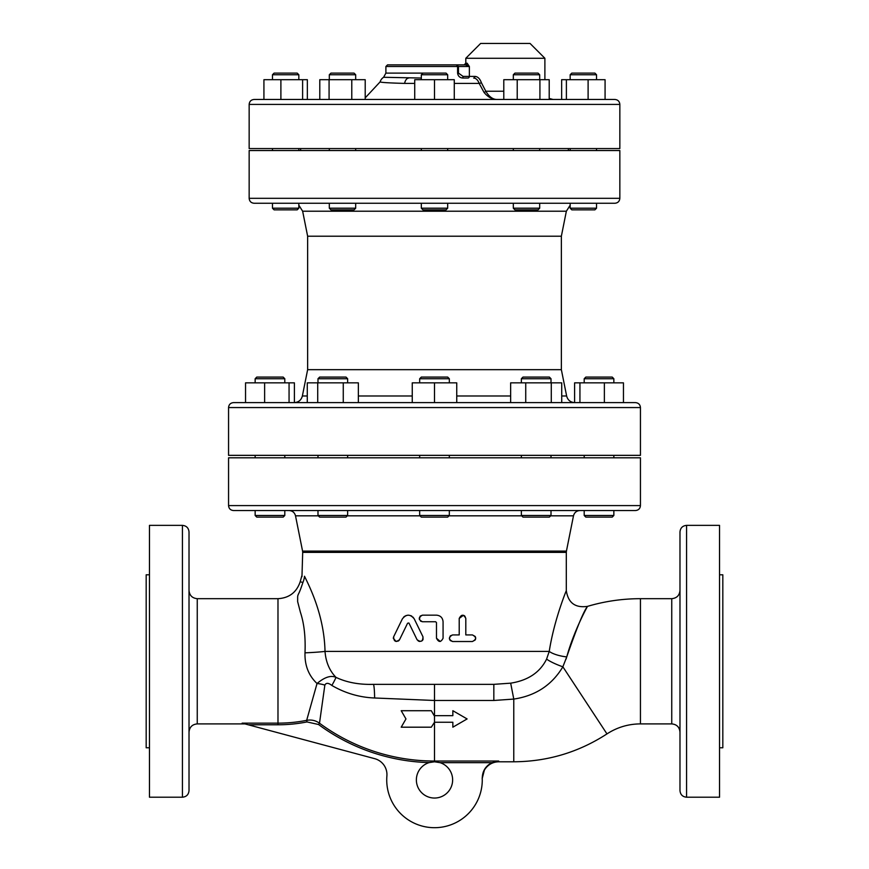 <?xml version="1.0" encoding="UTF-8"?>
<svg xmlns="http://www.w3.org/2000/svg" width="869" height="869" viewBox="0 0 869 869"><rect width="100%" height="100%" fill="white"/><g stroke="black" fill="none" stroke-linecap="round" stroke-linejoin="round"><path stroke-width="1.3" d="M443.071 621.748C442.679 617.74 440.474 615.545 436.477 615.154L422.475 615.154C418.228 617.348 418.228 619.543 422.475 621.748L435.651 621.748L436.477 622.573L436.477 638.215C438.671 642.473 440.876 642.473 443.071 638.215L443.071 621.748C442.679 617.74 440.474 615.545 436.477 615.154M436.477 622.573L435.651 621.748M440.235 641.485L436.477 638.215M422.475 621.748L420.509 621.096M419.401 619.63L420.14 616.121L422.475 615.154M472.399 641.518C476.625 639.323 476.625 637.118 472.399 634.924L465.806 634.924L465.806 618.446C463.611 614.187 461.417 614.187 459.212 618.446L459.212 634.924L452.619 634.924C448.382 637.118 448.382 639.323 452.619 641.518L472.399 641.518L475.158 640.008M459.212 618.446L463.416 615.285M463.807 615.426L464.437 615.784M464.85 616.132L465.806 618.446M452.619 641.518L450.316 640.572M450.12 640.355L449.382 638.78M449.371 638.726L450.294 635.891L452.619 634.924M472.399 634.924L475.158 636.434M475.462 637.02L475.68 637.976M475.68 638.465L475.462 639.421M412.971 617.088L414.231 618.858C410.255 613.992 406.312 613.992 402.38 618.858L393.646 636.781C393.787 641.594 395.764 642.56 399.566 639.66L398.958 640.529M403.629 617.099L404.802 616.164M405.78 615.654L408.061 615.154M410.831 615.654L411.808 616.164M418.554 641.181L417.044 639.66C420.868 642.528 422.845 641.572 422.964 636.781L414.231 618.858M398.415 640.974L396.068 641.474L393.309 638.28M393.309 638.215L393.646 636.781M422.964 636.781L423.051 639.475M422.779 639.997L422.334 640.551M421.758 641.007L419.477 641.474M399.566 639.66L407.561 623.269L408.81 622.975M409.049 623.269L417.044 639.66M242.125 723.149L248.208 724.779L277.982 724.779L277.982 723.149L242.125 723.149M277.982 724.779A149.131 149.131 0 0 0 306.985 721.933L318.532 724.507L319.499 723.204C315.643 720.455 311.363 719.499 306.67 720.336A147.502 147.502 0 0 1 277.982 723.149L277.982 598.676L197.252 598.676C192.245 598.187 189.496 595.45 189.018 590.442M429.145 762.602L434.5 761.787L440.083 762.667A18.119 18.119 0 0 1 449.121 790.627A18.119 18.119 0 0 1 419.738 790.432A18.119 18.119 0 0 1 429.145 762.602A195.297 195.297 0 0 1 318.532 724.507M434.5 761.787L434.5 761.038L498.697 761.038L492.039 762.667L498.708 761.244M401.206 727.19L405.964 718.945L401.206 727.19L431.306 727.19L434.5 722.248L434.5 761.038A193.668 193.668 0 0 1 319.499 723.204L324.854 685.098C326.136 682.676 328.471 682.795 331.86 685.456C345.134 693.19 359.397 697.372 374.626 697.992A16.478 1.325 -90 0 0 373.322 684.348C359.136 684.761 346.688 682.437 335.988 677.375C329.492 670.662 325.832 662.004 325.017 651.402C324.224 614.709 308.973 585.456 304.498 576.234C302.13 567.066 302.13 567.066 304.498 576.234C302.13 567.066 302.13 567.066 304.498 576.234A24.712 21.334 163.4 0 1 302.89 582.48C301.478 573.692 301.478 573.692 302.89 582.48C298.664 595.439 298.23 593.266 297.665 596.547L297.643 601.63L300.424 612.319C304.128 623.518 305.649 637.031 304.997 652.836C304.639 665.382 308.647 675.604 317.033 683.512L306.67 720.336L306.985 721.933M331.86 685.456A16.478 1.184 -58.7 0 0 335.988 677.375C330.926 675.083 324.615 677.125 317.033 683.512A16.478 6.724 -168.5 0 1 324.854 685.098M431.306 710.712L434.163 715.654L431.306 710.712L401.206 710.712L405.964 718.945M374.626 697.992L434.5 700.479L434.5 722.248L452.847 722.248L452.847 727.19L467.109 718.945L452.847 710.712L452.847 715.654L434.5 715.654M493.831 700.479L513.775 699.078C535.543 695.83 551.913 685.076 562.873 666.805A16.478 2.77 21.3 0 1 546.601 659.082C540.018 672.41 528.048 680.438 510.679 683.164L493.831 684.348L493.831 700.479L434.5 700.479L434.5 684.348M294.298 402.619C298.556 402.325 301.25 400.12 302.369 395.992L307.637 369.673L561.363 369.673L566.631 395.992L561.722 395.992M294.395 402.619L294.395 382.849L264.632 382.849L264.632 402.619L307.278 402.619L307.278 382.849L358.354 382.849L358.354 402.619L412.254 402.619L412.254 382.849L456.746 382.849L456.746 402.619L510.646 402.619L510.646 382.849L525.734 382.849L525.734 402.619L510.646 402.619M551.283 402.619L551.283 382.849L561.722 382.849L561.722 402.619L574.605 402.619L574.605 382.849L604.368 382.849L604.368 402.619L623.453 402.619L623.453 382.849L604.368 382.849M635.5 402.619L233.5 402.619C230.491 402.912 228.851 404.563 228.558 407.561L640.442 407.561C640.149 404.563 638.509 402.912 635.5 402.619M456.746 402.619L434.5 402.619L434.5 382.849M298.827 205.203L302.64 211.21L566.36 211.21L570.173 205.203M570.173 208.202L571.824 209.853L594.896 209.853L596.536 208.202L570.173 208.202L570.173 203.259L298.827 203.259L298.827 208.202L272.464 208.202L272.464 203.259L272.464 208.202L274.104 209.853L297.176 209.853L298.827 208.202M254.096 203.259L614.904 203.259C617.913 202.966 619.554 201.326 619.847 198.317L249.153 198.317C249.446 201.326 251.087 202.966 254.096 203.259M570.173 203.259L596.536 203.259L596.536 208.202M307.637 369.673L307.637 236.216L561.363 236.216L566.36 211.21M307.637 236.216L302.64 211.21M351.836 73.105L330.97 73.105L329.318 74.756L355.682 74.756L354.031 73.105L351.836 73.105M289.203 73.105L274.104 73.105L272.464 74.756L298.827 74.756L297.176 73.105L289.203 73.105M594.896 73.105L571.824 73.105L570.173 74.756L596.536 74.756L594.896 73.105M538.03 73.105L514.969 73.105L513.318 74.756L539.682 74.756L538.03 73.105M329.318 208.202L330.97 209.853L354.031 209.853L355.682 208.202L329.318 208.202L329.318 203.259M513.318 208.202L514.969 209.853L538.03 209.853L539.682 208.202L513.318 208.202L513.318 203.259M319.792 99.468L319.792 79.698L365.208 79.698L365.208 99.468M351.782 99.468L351.782 79.698M329.079 99.468L329.079 79.698M307.354 99.468L307.354 79.698L263.926 79.698L263.926 99.468L280.893 99.468L280.893 79.698M302.608 99.468L302.608 79.698M588.107 99.468L588.107 79.698L561.646 79.698L561.646 99.468M566.392 99.468L566.392 79.698M605.074 99.468L605.074 79.698L588.107 79.698M549.208 99.468L549.208 79.698L539.921 79.698L539.921 99.468L517.218 99.468L517.218 79.698L503.792 79.698L503.792 99.468M539.921 79.698L517.218 79.698M421.324 79.698L421.324 74.756L447.676 74.756L446.036 73.105L385.901 73.105L385.901 66.511L457.594 66.511L456.453 64.871L457.594 66.511L458.452 66.511L456.453 64.871L387.541 64.871L456.453 64.871L458.452 66.511L469.369 66.511L467.153 63.22A1.651 1.597 -90 0 1 465.556 64.871L469.369 66.511L469.369 76.396L463.058 76.396L458.452 73.105L458.452 66.511M421.324 208.202L422.964 209.853L446.036 209.853L447.676 208.202L421.324 208.202L421.324 203.259M447.676 208.202L447.676 203.259M434.5 79.698L434.5 99.468L414.73 99.468L414.73 79.698L454.27 79.698L454.27 99.468M447.676 150.543L447.676 148.566M465.556 64.871L456.453 64.871L465.556 64.871L464.155 64.871L465.806 63.22L467.153 63.22M465.806 58.277L480.633 43.45L530.057 43.45L544.885 58.277L465.806 58.277L465.806 63.22M474.919 76.396A1.651 1.271 90 0 1 473.648 78.047C476.06 78.21 477.896 79.991 479.167 83.402L484.044 92.407A1.651 0.587 138.3 0 0 485.804 91.234L481.426 82.827C479.97 78.731 477.798 76.591 474.919 76.396L469.369 76.396A1.651 1.499 90 0 1 467.87 78.047L462.819 78.047L463.058 76.396M458.332 75.549L457.594 73.105C458.039 76.135 459.777 77.786 462.819 78.047L467.87 78.047M454.27 83.402L479.167 83.402L484.044 92.407C487.857 97.035 492.115 99.392 496.796 99.468L496.786 99.468C492.701 99.37 489.041 96.633 485.804 91.234L503.792 91.234M496.764 99.468L494.993 99.348M385.901 73.105L383.609 77.276L421.324 78.047L383.609 77.276A8.234 8.234 0 0 0 380.133 81.86C380.546 82.446 388.704 82.968 404.585 83.402L414.73 83.402M408.788 78.047A8.234 4.486 90 0 0 404.585 83.402M460.364 77.406L459.397 76.754M491.876 762.743L492.039 762.667C485.608 765.915 482.349 771.151 482.252 778.363L484.587 769.304M487.542 765.654L488.574 764.763M482.252 778.363A47.784 47.784 0 0 1 433.294 827.679A47.784 47.784 0 0 1 386.89 775.952A16.478 16.478 0 0 0 374.735 758.68L248.208 724.779M614.904 99.468L254.096 99.468C251.087 99.761 249.446 101.412 249.153 104.41L619.847 104.41C619.554 101.412 617.913 99.761 614.904 99.468M521.357 515.48L523.008 517.12L549.36 517.12L551.011 515.48L521.357 515.48L521.357 510.537L579.949 510.537C576.538 510.766 574.387 512.536 573.486 515.828L566.436 551.087L302.564 551.087L295.514 515.828L318.347 515.828M549.36 377.081L523.008 377.081L521.357 378.732L551.011 378.732L549.36 377.081M584.196 510.537L584.196 515.48L585.847 517.12L612.211 517.12L613.851 515.48L584.196 515.48L584.196 510.537L613.851 510.537L613.851 515.48M612.211 377.081L585.847 377.081L584.196 378.732L613.851 378.732L612.211 377.081L613.851 378.732L613.851 382.849M256.789 517.12L255.149 515.48L256.789 517.12L283.153 517.12L284.804 515.48L255.149 515.48L255.149 510.537M274.05 377.081L256.789 377.081L255.149 378.732L284.804 378.732L283.153 377.081L274.05 377.081M317.989 515.48L319.64 517.12L345.992 517.12L347.643 515.48L317.989 515.48L317.989 510.537L521.357 510.537M343.483 377.081L319.64 377.081L317.989 378.732L347.643 378.732L345.992 377.081L343.483 377.081M551.283 382.849L525.734 382.849M579.938 402.619L579.938 382.849M289.062 402.619L289.062 382.849M264.632 382.849L245.547 382.849L245.547 402.619M343.266 402.619L343.266 382.849M317.717 402.619L317.717 382.849M419.673 515.48L421.324 517.12L447.676 517.12L449.327 515.48L419.673 515.48L419.673 510.537L449.327 510.537L449.327 515.48M447.676 377.081L421.324 377.081L419.673 378.732L449.327 378.732L447.676 377.081M419.673 382.849L419.673 378.732M449.327 457.811L449.327 455.345M249.153 198.317L249.153 150.543L619.847 150.543L619.847 198.317M228.558 407.561L228.558 455.345L640.442 455.345L640.442 407.561M233.5 510.537L635.5 510.537C638.509 510.244 640.149 508.593 640.442 505.595L228.558 505.595C228.851 508.593 230.491 510.244 233.5 510.537M317.989 510.537L289.051 510.537C292.462 510.766 294.624 512.536 295.514 515.828M228.558 505.595L228.558 457.811L640.442 457.811L640.442 505.595M189.018 661.287L189.018 531.947C188.627 527.95 186.422 525.756 182.425 525.365L149.468 525.365L149.468 797.21L182.425 797.21C186.422 796.819 188.627 794.624 189.018 790.616L189.018 661.287M679.982 732.132L679.982 717.924L679.982 732.132C679.504 727.125 676.755 724.377 671.748 723.899L640.442 723.899C628.309 723.964 617.153 727.31 606.964 733.903C578.624 752.282 547.557 761.581 513.775 761.787L498.73 761.787C493.418 761.907 489.084 764.036 485.728 768.153C481.698 773.052 482.154 781.394 482.262 778.613L482.262 778.581M679.982 686.619L679.982 717.924M679.982 604.65L679.982 590.442L679.982 604.65M679.982 661.287L679.982 790.616C680.373 794.624 682.578 796.819 686.575 797.21L686.575 525.365C682.578 525.756 680.373 527.95 679.982 531.947L679.982 661.287M562.83 666.881L566.74 656.899A16.478 4.997 10.4 0 1 549.23 651.402L546.601 659.082M563.579 597.709L564.817 594.429M565.936 591.528L566.306 590.583C568.141 602.847 575.191 608.115 587.466 606.377C604.759 601.261 622.41 598.698 640.442 598.676L640.442 723.899M549.23 651.402C554.476 617.892 567.5 587.9 566.24 590.757C565.241 593.331 554.009 620.857 549.23 651.402L325.017 651.402A24.712 1.456 177.7 0 1 304.997 652.836M566.74 656.899C576.658 628.233 583.534 611.45 587.39 606.519C588.758 604.216 574.605 628.537 566.74 656.899L566.067 659.093M373.322 684.348L493.885 684.348M304.584 576.516L304.802 577.092M301.967 576.701L302.694 552.38L566.306 552.38L566.436 551.087M686.575 797.21L719.532 797.21L719.532 525.365L686.575 525.365M719.532 747.785L722.823 747.785L722.823 574.789L719.532 574.789M149.468 574.789L146.177 574.789L146.177 747.785L149.468 747.785M249.153 104.41L249.153 148.566L619.847 148.566L619.847 104.41M568.369 150.543L568.369 148.566M440.083 762.667L492.039 762.667M244.917 723.899L197.252 723.899L197.252 598.676M302.89 582.48L300.196 581.741C296.59 592.365 289.181 598.013 277.982 598.676M510.679 683.164L513.775 699.078L513.775 761.787M510.646 395.992L456.746 395.992M412.254 395.992L358.354 395.992M307.278 395.992L302.369 395.992M457.594 66.511L457.594 73.105L458.452 73.105M479.167 83.402L481.426 82.827M679.982 590.442C679.504 595.45 676.755 598.187 671.748 598.676L671.748 723.899M562.873 666.805L606.964 733.903M182.425 525.365L182.425 797.21M347.285 515.828L420.031 515.828M448.969 515.828L521.715 515.828M550.653 515.828L573.486 515.828M566.631 395.992C567.75 400.12 570.444 402.325 574.702 402.619M355.682 79.698L355.682 74.756M329.318 79.698L329.318 74.756M298.827 79.698L298.827 74.756M272.464 79.698L272.464 74.756L272.464 79.698M596.536 79.698L596.536 74.756M570.173 79.698L570.173 74.756M539.682 79.698L539.682 74.756M513.318 79.698L513.318 74.756M355.682 208.202L355.682 203.259M274.104 209.853L272.464 208.202M539.682 208.202L539.682 203.259M355.682 150.543L355.682 148.566M329.318 150.543L329.318 148.566M298.827 150.543L298.827 148.566M272.464 150.543L272.464 148.566L272.464 150.543M596.536 150.543L596.536 148.566M570.173 150.543L570.173 148.566M539.682 150.543L539.682 148.566M513.318 150.543L513.318 148.566M422.964 73.105L421.324 74.756M447.676 79.698L447.676 74.756M421.324 150.543L421.324 148.566M544.885 58.277L544.885 79.698M380.133 81.86L365.208 97.871M385.901 66.511L387.541 64.871M549.208 98.479L553.129 99.468M551.011 515.48L551.011 510.537M551.011 382.849L551.011 378.732M521.357 382.849L521.357 378.732M584.196 378.732L584.196 382.849L584.196 378.732L585.847 377.081M284.804 515.48L284.804 510.537M284.804 382.849L284.804 378.732M255.149 382.849L255.149 378.732M347.643 515.48L347.643 510.537M347.643 382.849L347.643 378.732M317.989 382.849L317.989 378.732M551.011 457.811L551.011 455.345M521.357 457.811L521.357 455.345M613.851 457.811L613.851 455.345M584.196 457.811L584.196 455.345M284.804 457.811L284.804 455.345M255.149 457.811L255.149 455.345M347.643 457.811L347.643 455.345M317.989 457.811L317.989 455.345M449.327 382.849L449.327 378.732M419.673 457.811L419.673 455.345M197.252 723.899C192.245 724.377 189.507 727.125 189.018 732.132M671.748 598.676L640.442 598.676M566.306 590.583L566.306 552.38M300.196 581.741L301.815 575.843M302.564 551.087L302.694 552.38M561.363 369.673L561.363 236.216M300.631 150.543L300.631 148.566"/></g></svg>

